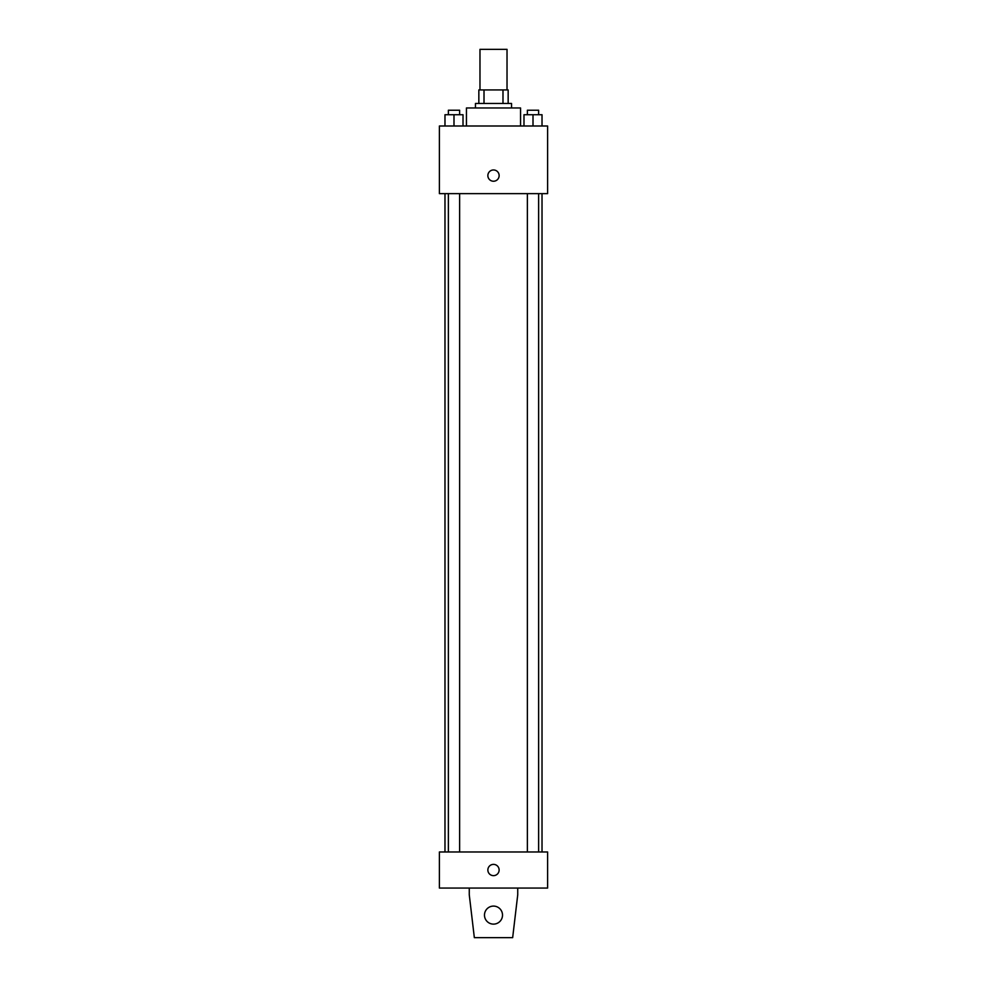 <?xml version="1.0" encoding="UTF-8"?>
<svg xmlns="http://www.w3.org/2000/svg" width="987" height="987" viewBox="0 0 987 987"><rect width="100%" height="100%" fill="white"/><g stroke="black" fill="none" stroke-linecap="round" stroke-linejoin="round"><path stroke-width="1.48" d="M507.022 89.928L507.022 49.35L479.978 49.35L479.978 89.928M484.012 103.462L484.012 89.928L478.843 89.928L478.843 103.462L478.843 89.928M484.012 89.928L508.157 89.928L508.157 103.462M502.988 103.462L502.988 89.928M475.463 107.965L475.463 103.462L511.537 103.462L511.537 107.965M520.556 126.003L520.556 107.965L466.444 107.965L466.444 126.003M439.388 126.003L547.612 126.003L547.612 193.637L439.388 193.637L439.388 126.003M493.5 181.238A5.638 5.638 0 0 1 488.614 172.787A5.638 5.638 0 0 1 498.386 172.787A5.638 5.638 0 0 1 493.5 181.238M439.388 851.978L547.612 851.978L547.612 888.053L439.388 888.053L439.388 851.978M487.862 870.016A5.638 5.638 0 0 1 496.313 865.13A5.638 5.638 0 0 1 496.313 874.889A5.638 5.638 0 0 1 487.862 870.016M517.731 888.053L517.731 894.814L512.66 937.65L474.34 937.65L469.269 894.814L469.269 888.053M484.481 915.109A9.019 9.019 0 0 1 498.003 907.3A9.019 9.019 0 0 1 498.003 922.919A9.019 9.019 0 0 1 484.481 915.109M523.986 126.003L523.986 114.726L542.023 114.726L542.023 126.003L542.023 114.726M533.005 126.003L533.005 114.726M538.631 114.726L538.631 110.223L527.366 110.223L527.366 114.726M444.977 126.003L444.977 114.726L463.014 114.726L463.014 126.003L463.014 114.726M453.995 126.003L453.995 114.726M459.634 114.726L459.634 110.223L448.369 110.223L448.369 114.726M542.023 851.978L542.023 193.637M444.977 851.978L444.977 193.637M527.366 193.637L527.366 851.978M538.631 193.637L538.631 851.978M459.634 851.978L459.634 193.637M448.369 851.978L448.369 193.637"/></g></svg>

